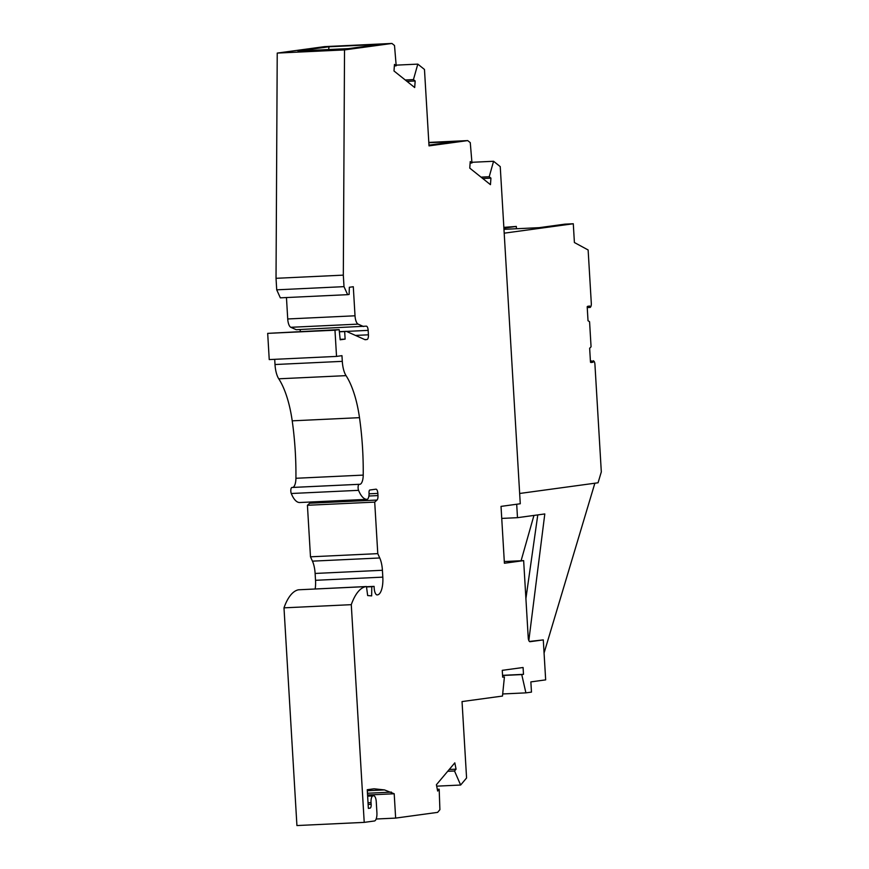 <?xml version="1.0" encoding="UTF-8"?>
<svg xmlns="http://www.w3.org/2000/svg" width="869" height="869" viewBox="0 0 869 869"><rect width="100%" height="100%" fill="white"/><g stroke="black" fill="none" stroke-linecap="round" stroke-linejoin="round"><path stroke-width="1.3" d="M377.07 594.917L377.244 594.907A7.126 2.65 -92.7 0 1 377.157 594.917A7.126 2.65 -92.7 0 1 374.191 588.161L374.083 586.379L371.78 586.694L371.66 595.895L367.663 595.547L366.457 586.532L365.806 586.618A66.478 24.712 -92.7 0 0 351.282 604.672L364.22 822.378L374.42 820.988A8.017 2.976 -92.7 0 0 376.907 812.591L376.255 801.674A6.235 2.314 -92.7 0 0 373.659 795.765A6.235 2.314 -92.7 0 0 373.507 795.787L372.888 795.928A6.235 2.314 87.3 0 0 371.041 802.652L371.161 804.303A3.563 1.325 87.3 0 1 370.064 808.148L368.358 808.376L367.25 789.725L374.061 788.791L384.511 789.921L394.2 793.755L395.645 818.098L437.628 812.374L439.899 809.669L439.182 789.215L437.65 791.04L436.401 784.729L454.813 762.852L456.062 769.163L454.52 770.988L460.635 785.033L466.577 777.972L462.036 701.576L502.478 696.058L504.411 676.94L502.673 677.179L502.26 670.336L523.084 667.501L523.486 674.344L521.748 674.583L525.908 692.865L531.47 692.104L530.861 681.893L545.667 679.873L543.288 639.899L530.133 641.691A4.236 1.575 -92.7 0 1 529.992 641.713A4.236 1.575 -92.7 0 1 528.243 637.911L523.649 560.624L504.4 563.242L501.022 506.388L520.27 503.759L500.24 166.609L493.57 161.276L489.214 176.744L490.942 178.123L490.453 184.673L469.76 168.119L470.238 161.58L471.965 162.959L470.27 142.635L467.707 140.593L429.014 145.873L424.474 69.466L417.804 64.121L413.448 79.6L415.176 80.98L414.687 87.53L393.994 70.976L394.472 64.425L396.199 65.816L394.504 45.492L391.941 43.45L344.526 49.913L343.32 275.136L344.005 286.651L347.633 294.667L349.11 294.461L349.349 287.27L353.292 286.727L355.019 315.795L287.726 318.966A8.907 3.313 -92.7 0 0 290.822 327.298L296.22 329.699L366.251 326.157A4.454 1.651 -92.7 0 1 366.305 326.157A4.454 1.651 -92.7 0 1 368.163 330.372L368.423 334.815A4.454 1.651 -92.7 0 1 367.044 339.486L365.154 339.746L346.318 331.339L344.678 331.567L345.123 339.116L340.192 339.79L339.171 329.623L334.978 330.198L336.531 356.409L341.962 355.66L342.299 361.352L275.006 364.524A17.804 6.615 -92.7 0 0 278.753 378.808A71.236 26.483 -92.7 0 1 292.212 420.835A144.243 53.617 -92.7 0 1 295.927 478.276A10.689 3.976 -92.7 0 1 292.831 487.422M363.514 326.527L358.115 324.126A8.907 3.313 -92.7 0 1 355.019 315.795M295.927 478.276L363.22 475.104A144.243 53.617 -92.7 0 0 359.494 417.663A71.236 26.483 -92.7 0 0 346.047 375.636A17.804 6.615 -92.7 0 1 342.299 361.352M363.22 475.104A10.689 3.976 -92.7 0 1 359.723 484.326A10.689 3.976 -92.7 0 1 359.375 484.305A3.563 1.325 -92.7 0 0 359.255 484.294L291.962 487.466A3.563 1.325 -92.7 0 1 292.082 487.476L359.136 484.315M310.374 502.021A4.454 1.651 -92.7 0 1 309.722 503.216L307.42 505.28L374.713 502.108L377.016 500.044A4.454 1.651 -92.7 0 0 377.972 495.591L377.841 493.396A4.454 1.651 -92.7 0 0 375.995 489.182A4.454 1.651 -92.7 0 0 375.94 489.182L369.846 490.007A2.672 0.988 -92.7 0 0 369.021 492.81A6.235 2.314 -92.7 0 1 367.011 499.349A29.828 11.091 -92.7 0 1 358.571 490.333A3.563 1.325 -92.7 0 1 358.147 486.499A3.563 1.325 -92.7 0 1 359.255 484.294M299.74 502.521A6.235 2.314 -92.7 0 1 299.718 502.521L367.011 499.349A6.235 2.314 -92.7 0 1 366.99 499.349L299.696 502.521A6.235 2.314 -92.7 0 1 299.696 502.521A29.828 11.091 -92.7 0 1 291.278 493.505A3.563 1.325 -92.7 0 1 290.854 489.671A3.563 1.325 -92.7 0 1 291.962 487.466M374.713 502.108L377.776 553.64L379.742 557.974A17.804 6.615 -92.7 0 1 382.414 570.281L382.816 577.135A16.913 6.289 -92.7 0 1 377.57 594.863L377.244 594.907M351.282 604.672L283.989 607.844L296.926 825.55L364.22 822.378M283.989 607.844A66.478 24.712 -92.7 0 1 298.512 589.79L366.457 586.532M307.42 505.28L310.483 556.812L312.449 561.146A17.804 6.615 -92.7 0 1 315.121 573.453L315.523 580.307A16.913 6.289 -92.7 0 1 315.175 588.943M274.702 359.321L275.006 364.524M339.171 329.623L267.685 333.37L269.238 359.581L336.531 356.409M299.566 329.547A4.454 1.651 -92.7 0 1 300.544 331.447M286.455 297.546L287.726 318.966M391.941 43.45L324.648 46.622L277.233 53.085L276.027 278.308L276.711 289.822L280.339 297.839L347.633 294.667M537.781 514.904L525.908 598.567M533.946 515.436L521.096 560.744M528.83 640.54L544.798 513.948L517.489 517.674L501.739 518.413M519.662 493.473L598.057 482.784L601.315 471.9L594.928 364.339A3.563 1.325 -92.7 0 0 594.081 361.352L590.409 360.863M594.863 483.218L544.07 653.021M529.395 641.441L543.288 639.899M517.489 517.674L516.697 504.248M593.462 360.722L593.038 362.232L591.17 362.482A4.454 1.651 -92.7 0 1 591.116 362.492A4.454 1.651 -92.7 0 1 590.486 362.199L589.649 348.208A3.563 1.325 -92.7 0 1 589.866 348.078L591.061 346.785L589.573 321.769L588.248 320.824A3.563 1.325 -92.7 0 1 588.02 320.759L587.194 306.757A4.454 1.651 -92.7 0 1 587.824 306.29L589.703 306.04L590.268 307.42L590.833 306.616A3.563 1.325 -92.7 0 0 591.311 303.444L588.128 249.968L574.398 242.527L573.29 223.757L504.194 233.174M593.038 362.232L590.648 362.34M503.966 229.329L539.171 227.667L565.024 224.137L573.29 223.757M503.901 228.134L516.316 226.44L516.447 228.732M503.857 227.363L516.316 226.44M504.302 561.537L523.649 560.624M502.684 693.962L525.908 692.865M449.23 769.478L456.062 769.163M447.698 771.303L454.52 770.988M437.303 789.302L439.182 789.215M395.645 818.098L376.158 819.011M394.2 793.755L367.565 795.016M367.468 793.245L391.441 792.115M367.315 790.736L384.511 789.921M374.083 586.379L366.49 586.738M366.512 586.944L371.78 586.694M276.711 289.822L344.005 286.651M396.199 65.816L394.363 65.903M428.83 142.722L456.16 141.43L428.971 145.134M467.707 140.593L428.808 142.429M471.965 162.959L470.129 163.046M490.942 178.123L482.751 178.514M489.214 176.744L481.024 177.135M493.57 161.276L471.91 162.297M396.145 65.142L417.804 64.121M405.258 79.991L413.448 79.6M415.176 80.98L406.985 81.371M297.969 50.999L348.751 48.599L379.818 44.362L329.036 46.763L297.969 50.999M277.233 53.085L344.526 49.913M329.036 46.763L328.623 49.555M343.32 275.136L276.027 278.308M340.148 339.344L345.123 339.116M339.388 331.806L344.678 331.567M346.318 331.339L339.377 331.665M334.978 330.198L267.685 333.37M377.776 553.64L310.483 556.812M365.806 586.618L298.512 589.79M436.683 786.163L460.635 785.033M502.662 677.027L504.411 676.94M521.748 674.583L502.575 675.485M502.564 675.332L523.486 674.344M589.714 306.149L588.454 306.203M593.038 362.123L590.518 362.232M370.064 808.148L368.358 808.224M371.161 804.303L368.13 804.444M371.041 802.652L368.032 802.793M372.888 795.928L367.641 796.178M373.507 795.787L367.63 796.058L373.659 795.765M376.896 594.896L377.57 594.863M358.115 324.126L290.822 327.298M367.044 339.486L364.806 339.594M368.423 334.815L355.486 335.423M346.459 331.404L368.163 330.372M346.047 375.636L278.753 378.808M377.841 493.396L369.053 493.809M377.016 500.044L309.722 503.216M377.972 495.591L368.891 496.014M358.571 490.333L291.278 493.505M359.494 417.663L292.212 420.835M315.523 580.307L382.816 577.135M315.121 573.453L382.414 570.281M312.449 561.146L379.742 557.974M590.268 307.42L587.238 307.561"/></g></svg>

